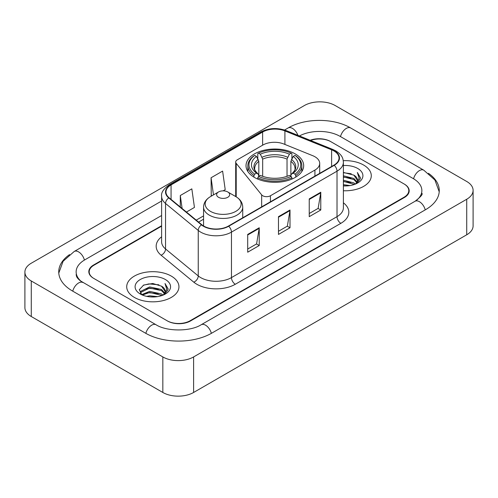 <?xml version="1.0" encoding="UTF-8"?>
<svg xmlns="http://www.w3.org/2000/svg" width="498" height="498" viewBox="0 0 498 498"><rect width="100%" height="100%" fill="white"/><g stroke="black" fill="none" stroke-linecap="round" stroke-linejoin="round"><path stroke-width="0.75" d="M314.923 156.746A16.322 9.425 0 0 0 312.744 155.693L283.785 143.984A16.322 9.425 0 0 0 262.882 145.043L237.291 159.814A5.441 3.144 0 0 0 235.697 162.037A5.441 3.144 0 0 0 236.208 163.363L261.655 194.867A5.441 3.144 0 0 0 270.433 195.758L314.923 170.073A16.322 9.425 0 0 0 319.704 163.412A16.322 9.425 0 0 0 314.923 156.746M295.239 153.901A28.834 16.646 0 0 0 263.816 150.29A28.834 16.646 0 0 0 246.018 165.672A28.834 16.646 0 0 0 254.459 177.444A28.834 16.646 0 0 0 285.883 181.048A28.834 16.646 0 0 0 303.68 165.672A28.834 16.646 0 0 0 295.239 153.901M161.613 226.16L93.973 265.21A16.322 9.425 0 0 0 89.198 271.877A16.322 9.425 0 0 0 93.973 278.538L167.067 320.737A16.322 9.425 0 0 0 190.143 320.737L404.027 197.252A16.322 9.425 0 0 0 408.802 190.591A16.322 9.425 0 0 0 404.027 183.93L330.933 141.731A16.322 9.425 0 0 0 310.584 140.461M416.434 200.414A29.376 16.963 0 0 0 421.862 190.591A29.376 16.963 0 0 0 413.259 178.595L340.165 136.402A29.376 16.963 0 0 0 299.429 135.954M161.613 215.503L84.741 259.881A29.376 16.963 0 0 0 76.138 271.877A29.376 16.963 0 0 0 81.566 281.694M162.834 356.935A21.763 12.562 0 0 0 193.604 356.935L466.726 199.25A21.763 12.562 0 0 0 473.1 190.367A21.763 12.562 0 0 0 466.726 181.484L335.166 105.526A21.763 12.562 0 0 0 304.396 105.526L31.274 263.212A21.763 12.562 0 0 0 24.9 272.095A21.763 12.562 0 0 0 31.274 280.978L162.834 356.935L162.834 392.474A21.763 12.562 0 0 0 193.604 392.474L466.726 234.788A21.763 12.562 0 0 0 473.1 225.905L473.1 190.367M24.9 272.095L24.9 307.633A21.763 12.562 0 0 0 31.274 316.516L162.834 392.474M69.552 254.603A46.787 27.01 0 0 0 58.733 271.877A46.787 27.01 0 0 0 72.434 290.975L145.522 333.174A46.787 27.01 0 0 0 211.687 333.174L425.566 209.689A46.787 27.01 0 0 0 439.267 190.591A46.787 27.01 0 0 0 428.448 173.316M363.633 165.05A26.114 15.077 0 0 0 343.265 160.673A26.114 15.077 0 0 1 363.633 165.05A26.114 15.077 0 0 1 371.284 175.707A26.114 15.077 0 0 0 363.633 165.05M171.293 276.097A26.114 15.077 0 0 0 142.839 272.829A26.114 15.077 0 0 0 126.716 286.755A26.114 15.077 0 0 0 134.367 297.418A26.114 15.077 0 0 0 162.821 300.686A26.114 15.077 0 0 0 178.944 286.755A26.114 15.077 0 0 0 171.293 276.097A26.114 15.077 0 0 0 142.839 272.829A26.114 15.077 0 0 0 126.716 286.755A26.114 15.077 0 0 0 134.367 297.418A26.114 15.077 0 0 0 162.821 300.686A26.114 15.077 0 0 0 178.944 286.755A26.114 15.077 0 0 0 171.293 276.097M333.934 150.925A17.411 10.053 180 0 1 339.032 158.028A17.411 10.053 180 0 1 333.934 165.137L228.383 226.08A17.411 10.053 180 0 1 201.815 224.735L169.115 197.774A17.411 10.053 180 0 1 165.965 192.01A17.411 10.053 180 0 1 171.063 184.907L262.62 132.045A17.411 10.053 180 0 1 284.912 130.918L331.612 149.798A17.411 10.053 180 0 1 333.934 150.925M334.245 150.745A17.841 10.302 0 0 0 331.861 149.593L285.161 130.713A17.841 10.302 0 0 0 262.309 131.87L170.758 184.727A17.841 10.302 0 0 0 168.754 197.918L201.453 224.884A17.841 10.302 0 0 0 228.688 226.254L334.245 165.317A17.841 10.302 0 0 0 334.245 150.745M247.693 234.434L247.693 252.2L259.234 245.533L259.234 227.767L247.693 234.434M247.693 249.044L256.582 243.914L259.184 228.358A4.351 2.515 -120 0 0 259.234 227.767M256.501 243.958L259.234 245.533M309.239 198.895L309.239 216.661L320.78 210L320.78 192.234L309.239 198.895M309.239 213.511L318.129 208.382L320.731 192.826A4.351 2.515 -120 0 0 320.78 192.234M318.048 208.425L320.78 210M278.469 216.661L278.469 234.434L290.004 227.767L290.004 210L278.469 216.661M278.469 231.277L287.352 226.148L289.961 210.592A4.351 2.515 -120 0 0 290.004 210M287.278 226.192L290.004 227.767M343.39 190.753A26.114 15.077 0 0 0 371.284 175.707A26.114 15.077 0 0 1 343.39 190.753M161.613 225.719L93.593 264.992A16.322 9.425 0 0 0 88.812 271.653A16.322 9.425 0 0 0 93.593 278.314L167.446 320.955A16.322 9.425 0 0 0 190.529 320.955L404.407 197.476A16.322 9.425 0 0 0 409.188 190.815A16.322 9.425 0 0 0 404.407 184.148L330.554 141.507A16.322 9.425 0 0 0 310.117 140.268M186.426 212.048L194.444 207.423L191.836 188.86L180.295 195.521L180.295 207M223.123 190.865L225.214 189.657L222.612 171.088L211.071 177.755L211.258 195.415M212.048 195.708L211.071 195.341M211.071 177.755L213.474 194.886M180.295 195.521L182.119 208.5M343.39 184.677L349.982 185.567M343.39 185.791L346.415 185.928M343.39 180.239L353.866 182.903L355.367 184.086M343.39 181.347L354.464 184.434M343.39 175.794L353.866 178.465L357.041 182M343.39 176.902L353.866 179.573L356.755 182.529M355.435 184.061A12.301 7.103 0 0 0 357.464 180.151A12.301 7.103 0 0 0 353.866 175.134L357.458 180.419M343.39 185.897A17.735 10.24 0 0 0 357.713 182.953A17.735 10.24 0 0 0 357.713 168.467A17.735 10.24 0 0 0 343.39 165.523M353.866 175.134L343.39 172.414M356.636 183.525L360.291 178.844L360.409 177.749L357.365 172.464L359.145 178.371L355.628 183.98M357.365 172.464L360.409 177.96M343.39 172.713L351.252 173.765M343.39 177.151L350.885 178.097M343.39 181.596L350.885 182.542M253.943 177.132L253.943 175.52L254.715 174.188A25.896 14.952 0 0 1 254.715 155.382L256.495 156.409A23.394 13.508 0 0 0 256.495 173.155L258.257 174.157L258.823 176.255M258.823 175.402L258.823 161.333L256.495 156.409M257.79 158.638L257.79 153.602L258.562 153.16A25.896 14.952 0 0 1 291.137 153.16L289.357 154.187A23.394 13.508 0 0 0 260.342 154.187L262.67 159.117L262.67 176.311M287.029 176.311L287.029 159.117L289.357 154.187M257.79 177.742A26.985 15.581 0 0 0 291.909 177.742L291.137 176.404A25.896 14.952 0 0 1 258.562 176.404L257.79 177.742L257.79 179.093M291.909 179.093L291.909 177.742M254.715 155.382L253.943 155.824A26.985 15.581 0 0 0 247.867 165.672A26.985 15.581 0 0 0 253.943 175.52M291.137 153.16L291.909 153.602L291.909 158.638M258.562 176.404L260.342 175.377A23.394 13.508 0 0 0 289.357 175.377L291.137 176.404M256.495 173.155L254.715 174.188M260.342 154.187L258.562 153.16M258.257 159.435A20.922 12.083 0 0 0 258.257 174.157L258.356 174.219C255.381 171.349 254.173 169.395 254.721 168.368A20.125 11.622 0 0 1 258.823 161.333M295.756 175.52A26.985 15.581 0 0 0 301.832 165.672A26.985 15.581 0 0 0 295.756 155.824L294.984 155.382A25.896 14.952 0 0 1 294.984 174.188L295.756 175.52L295.756 177.132M294.984 174.188L293.204 173.155A23.394 13.508 0 0 0 293.204 156.409L294.984 155.382M293.204 156.409L290.876 161.333L290.876 175.402L291.442 174.157L293.204 173.155M290.876 161.333A20.125 11.622 0 0 1 294.978 168.368C295.526 169.401 294.318 171.356 291.349 174.219L291.442 174.157A20.922 12.083 0 0 0 291.442 159.435M290.876 176.255L290.876 175.402M218.535 197.295A6.53 3.766 0 0 0 227.767 197.295A6.53 3.766 0 0 0 227.767 191.967L235.871 196.648A17.99 10.39 0 0 1 235.871 211.333A17.99 10.39 0 0 1 210.43 211.333A17.99 10.39 0 0 1 210.43 196.648C205.998 199.275 203.707 202.773 203.564 207.131A19.584 11.305 0 0 0 209.303 215.13A19.584 11.305 0 0 0 230.642 217.576A19.584 11.305 0 0 0 242.731 207.131C242.588 202.773 240.304 199.275 235.871 196.648L227.767 191.967A6.53 3.766 0 0 0 218.535 191.967A6.53 3.766 0 0 0 218.535 197.295M146.649 296.354L149.649 295.812L157.642 296.609M150.159 296.876L154.081 296.97M141.644 294.654L149.649 291.374L161.526 293.951L163.033 295.133M142.403 295.04L149.649 292.482L162.124 295.476M140.648 293.739L140.953 291.212L149.649 286.929L161.526 289.506L164.707 293.048M140.579 293.422L140.953 292.32L149.649 288.043L161.526 290.62L164.421 293.571M163.095 295.109A12.301 7.103 0 0 0 165.131 291.199A12.301 7.103 0 0 0 161.526 286.176L165.118 291.467M165.373 279.515A17.735 10.24 0 0 0 140.287 279.515A17.735 10.24 0 0 0 140.287 293.994A17.735 10.24 0 0 0 165.373 293.994A17.735 10.24 0 0 0 165.373 279.515M161.526 286.176L152.762 283.487L143.685 285.049L139.303 289.699L141.793 294.772M164.296 294.567L167.957 289.892L168.075 288.79L165.025 283.511L166.805 289.419L163.294 295.028M165.025 283.511L168.069 289.008M143.187 285.292L148.883 283.897L158.912 284.812M145.211 289.039L148.883 288.342L158.545 289.145M145.211 293.484L148.883 292.78L158.545 293.583M236.208 163.363L236.208 196.847M261.655 194.867L261.655 206.869M270.433 195.758L270.433 201.802M314.923 170.073L314.923 176.111M211.357 333.361A8.703 5.024 -120 0 0 201.18 324.746C190.479 331.668 166.73 331.668 156.03 324.746L80.371 280.847C78.18 279.029 76.885 277.504 76.499 276.272L76.138 274.541M145.852 333.361A8.703 5.024 -60 0 1 156.03 324.746M72.764 291.162A8.703 5.024 -60 0 1 82.942 282.547M58.776 273.103L63.109 261.263L74.239 251.459A8.703 5.024 60 0 1 84.417 260.074M284.576 130.015L288.118 127.974A8.703 5.024 60 0 1 297.91 135.338M288.118 127.974C305.093 117.877 333.697 117.877 350.673 127.974A8.703 5.024 120 0 0 340.495 136.589M350.673 127.974L423.761 170.173A8.703 5.024 120 0 0 413.583 178.788M425.236 209.876A8.703 5.024 -120 0 0 415.058 201.26L201.18 324.746M193.604 392.474L193.604 356.935M31.274 316.516L31.274 280.978M466.726 234.788L466.726 199.25M343.39 202.798A27.203 15.706 180 0 1 340.862 223.328L235.305 284.265A5.441 3.144 60 0 1 231.458 277.604L337.015 216.661A21.763 12.562 0 0 0 343.39 207.778L343.39 162.292A21.763 12.562 180 0 1 337.015 171.181A5.441 3.144 -120 0 0 334.245 165.317M235.305 284.265A27.203 15.706 180 0 1 196.841 284.265A27.203 15.706 180 0 1 193.79 282.173L161.091 255.213A27.203 15.706 180 0 1 161.613 236.78M200.688 277.604A21.763 12.562 0 0 0 231.458 277.604L231.458 232.118A21.763 12.562 180 0 1 198.248 230.443L165.548 203.483A21.763 12.562 180 0 1 161.613 196.274L161.613 241.76A21.763 12.562 0 0 0 165.548 248.969L198.248 275.929A21.763 12.562 0 0 0 200.688 277.604M343.39 162.292C343.035 158.557 342.692 155.444 335.889 150.919L333.025 149.531A5.441 2.546 112 0 0 331.861 149.593M333.025 149.531L286.331 130.657C277.318 127.463 268.764 127.93 260.666 132.045A5.441 3.144 60 0 1 262.309 131.87M170.758 184.727A5.441 3.144 -120 0 0 169.115 184.901C163.469 188.96 160.966 192.751 161.613 196.274M168.754 197.918A5.441 3.642 129.5 0 0 165.548 203.483L165.548 248.969A5.441 3.642 -50.5 0 1 161.091 255.213M286.331 130.657A5.441 2.546 112 0 0 285.161 130.713M201.453 224.884A5.441 3.642 129.5 0 0 198.248 230.443L198.248 275.929A5.441 3.642 -50.5 0 1 193.79 282.173M228.688 226.254A5.441 3.144 60 0 1 231.458 232.118L337.015 171.181L337.015 216.661A5.441 3.144 60 0 0 340.862 223.328M171.063 184.907L171.063 199.387M331.612 149.798L331.612 166.481M284.912 130.918L284.912 144.439M262.62 132.045L262.62 145.192M203.564 215.889L196.224 220.128M278.469 217.228L289.961 210.592M309.239 199.461L320.731 192.826M247.693 234.994L259.184 228.358M287.029 159.117A20.125 11.622 0 0 0 262.67 159.117M287.595 157.219A20.922 12.083 0 0 0 262.104 157.219M235.697 162.037L235.697 196.548M319.704 163.412L319.704 173.354M74.239 251.459L161.613 201.011M439.224 191.817L434.891 179.977L423.761 170.173M421.862 193.255C423.076 194.139 420.804 196.803 415.058 201.26M260.666 132.045L169.115 184.901M203.564 219.201L198.584 222.077M247.867 171.536L247.867 165.672M301.832 171.536L301.832 165.672M242.731 217.794L242.731 207.131M203.564 225.961L203.564 207.131M218.535 191.967L210.43 196.648M140.536 293.608L140.536 292.868"/></g></svg>

